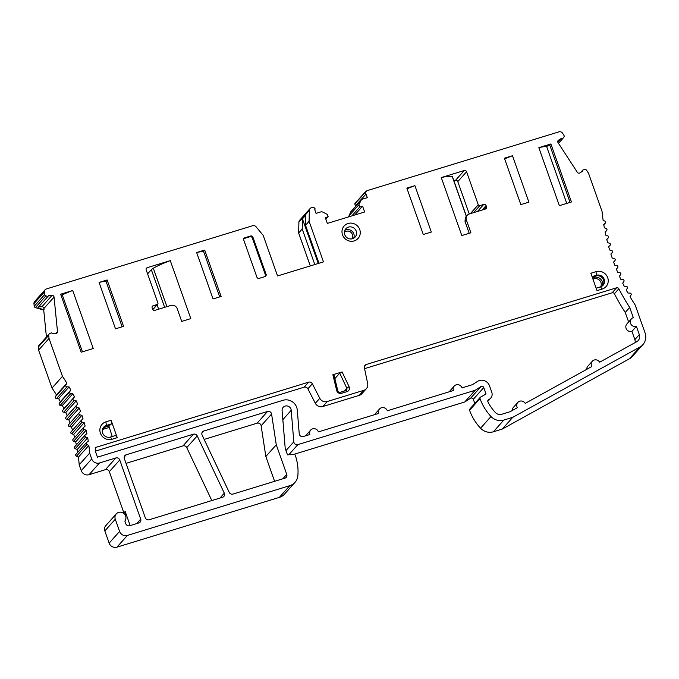 <?xml version="1.0" encoding="UTF-8"?>
<svg xmlns="http://www.w3.org/2000/svg" width="679" height="679" viewBox="0 0 679 679"><rect width="100%" height="100%" fill="white"/><g stroke="black" fill="none" stroke-linecap="round" stroke-linejoin="round"><path stroke-width="1.02" d="M34.213 306.305L44.653 294.593L44.39 291.987A3.115 2.962 -138.3 0 1 45.103 289.763L34.654 301.476A3.115 2.962 41.7 0 0 33.95 303.7L34.213 306.305A1.681 1.596 41.7 0 0 35.41 307.595L43.736 310.116L46.427 337.064M614.809 265.234L616.888 265.625A1.248 1.188 -138.3 0 1 617.678 267.611L616.388 269.181A205.414 195.476 41.7 0 0 617.703 272.338L619.783 272.652A1.248 1.188 -138.3 0 1 620.64 274.613L619.418 276.234A205.414 195.476 41.7 0 0 620.844 279.341L622.932 279.578A1.248 1.188 -138.3 0 1 623.865 281.505L622.702 283.177A205.414 195.476 41.7 0 0 624.247 286.232L626.344 286.394A1.248 1.188 -138.3 0 1 627.345 288.286L626.242 290.001A205.414 195.476 41.7 0 0 627.905 293.005L629.993 293.09A1.248 1.188 -138.3 0 1 631.071 294.949L630.036 296.706A205.414 195.476 41.7 0 0 634.772 304.353A6.23 5.924 -138.3 0 1 635.434 305.694L645.05 332.854A12.451 11.849 -138.3 0 1 642.869 344.66A12.451 11.849 -138.3 0 1 639.89 347.037L512.747 417.339L503.826 420.072A12.451 11.849 -138.3 0 1 490.993 416.499A49.813 47.403 -138.3 0 1 480.011 398.548A1.248 1.188 -138.3 0 1 480.52 397.139L486.037 394.015L483.762 387.573A1.867 1.774 41.7 0 0 480.995 386.555L475.173 390.281L297.869 444.618A3.115 2.962 -138.3 0 1 293.803 441.817L291.215 410.294A4.668 4.447 41.7 0 0 283.168 407.332A4.668 4.447 41.7 0 0 282.099 410.583L285.222 448.488L287.48 454.871L293.914 454.327A1.248 1.188 -138.3 0 1 295.221 455.185A49.813 47.403 -138.3 0 1 297.86 475.69A12.451 11.849 -138.3 0 1 295.009 482.345A12.451 11.849 -138.3 0 1 289.823 485.655L127.389 535.434A6.23 5.924 -138.3 0 1 119.597 531.394L115.286 519.214A5.602 5.33 -138.3 0 1 116.262 513.901A5.602 5.33 -138.3 0 1 125.615 516.048A5.602 5.33 -138.3 0 1 124.851 521.099L125.785 523.713A3.115 2.962 41.7 0 0 129.681 525.733L138.856 522.923A3.115 2.962 41.7 0 0 140.697 519.138L119.75 459.98A3.115 2.962 41.7 0 0 115.854 457.96L99.499 462.976A6.23 5.924 -138.3 0 1 91.707 458.936L89.636 453.097A155.669 148.132 41.7 0 0 88.856 445.416L86.887 444.524A1.248 1.188 -138.3 0 1 86.598 442.436L88.262 441.223A155.669 148.132 41.7 0 0 87.693 437.777L85.69 436.996A1.248 1.188 -138.3 0 1 85.291 434.916L86.887 433.618A155.669 148.132 41.7 0 0 86.14 430.197L84.111 429.51A1.248 1.188 -138.3 0 1 83.61 427.456L85.13 426.081A155.669 148.132 41.7 0 0 84.204 422.686L82.159 422.1A1.248 1.188 -138.3 0 1 81.556 420.063L82.991 418.62A155.669 148.132 41.7 0 0 81.913 415.319L79.867 414.844A1.248 1.188 -138.3 0 1 79.154 412.84L80.504 411.321A155.669 148.132 41.7 0 0 79.248 408.003L77.168 407.638A1.248 1.188 -138.3 0 1 76.354 405.66L77.635 404.064A155.669 148.132 41.7 0 0 76.209 400.822L74.113 400.551A1.248 1.188 -138.3 0 1 73.205 398.615L74.401 396.952A155.669 148.132 41.7 0 0 72.823 393.778L70.709 393.616A1.248 1.188 -138.3 0 1 69.708 391.724L70.811 389.984A155.669 148.132 41.7 0 0 69.088 386.894L66.966 386.843A1.248 1.188 -138.3 0 1 65.871 384.993L66.89 383.194A155.669 148.132 41.7 0 0 62.46 376.336L49.032 338.414L48.727 335.341A1.867 1.774 -138.3 0 1 49.151 334.009L38.703 345.721A1.867 1.774 41.7 0 0 38.279 347.054L38.584 350.126L52.02 388.048A155.669 148.132 -138.3 0 1 56.45 394.906L55.423 396.714A1.248 1.188 41.7 0 0 56.527 398.556L58.64 398.615A155.669 148.132 -138.3 0 1 60.372 401.705L59.26 403.436A1.248 1.188 41.7 0 0 60.27 405.329L62.375 405.49A155.669 148.132 -138.3 0 1 63.953 408.665L62.765 410.328A1.248 1.188 41.7 0 0 63.673 412.272L65.77 412.535A155.669 148.132 -138.3 0 1 67.187 415.777L65.914 417.373A1.248 1.188 41.7 0 0 66.729 419.35L68.8 419.724A155.669 148.132 -138.3 0 1 70.064 423.034M79.154 412.84L68.706 424.553A1.248 1.188 41.7 0 0 69.419 426.556L71.473 427.032A155.669 148.132 -138.3 0 1 72.509 430.206M81.472 420.157L71.117 431.776A1.248 1.188 41.7 0 0 71.719 433.822L73.765 434.399A155.669 148.132 -138.3 0 1 74.614 437.531M73.171 439.169A1.248 1.188 41.7 0 0 73.671 441.231L75.692 441.91A155.669 148.132 -138.3 0 1 76.354 444.915M74.851 446.629A1.248 1.188 41.7 0 0 75.25 448.709L77.245 449.498A155.669 148.132 -138.3 0 1 77.729 452.341M86.42 442.598L75.972 454.31A1.248 1.188 41.7 0 0 76.447 456.237L78.416 457.128A155.669 148.132 -138.3 0 1 79.197 464.809L81.268 470.649A6.23 5.924 41.7 0 0 89.059 474.689L105.415 469.673A3.115 2.962 -138.3 0 1 109.311 471.693L123.892 512.874A6.23 5.924 -138.3 0 1 124.138 513.782M116.262 513.901L105.822 525.622A5.602 5.33 41.7 0 0 104.838 530.927L109.149 543.115A6.23 5.924 41.7 0 0 116.941 547.155L279.375 497.376A12.451 11.849 41.7 0 0 284.569 494.057L295.009 482.345M475.173 390.281L464.733 401.993L293.982 454.319M464.733 401.993L470.555 398.276A1.867 1.774 -138.3 0 1 473.314 399.286L474.791 403.462M480.231 397.368L469.783 409.081A1.248 1.188 41.7 0 0 469.571 410.269A49.813 47.403 41.7 0 0 480.554 428.22A12.451 11.849 41.7 0 0 493.387 431.785L502.299 429.052L629.45 358.75A12.451 11.849 41.7 0 0 632.429 356.373L642.869 344.66M365.548 191.597L355.159 203.259A3.115 2.962 41.7 0 0 354.727 203.895L355.745 206.238M354.701 215.022L362.586 206.178L359.717 207.061L358.894 204.735L360.956 200.543A3.115 2.962 -138.3 0 1 361.381 199.906L350.941 211.619A3.115 2.962 41.7 0 0 350.517 212.255L348.607 216.89M45.103 289.763A3.115 2.962 -138.3 0 1 46.401 288.94L252.698 225.717A3.115 2.962 -138.3 0 1 256.034 226.752L263.18 235.358L277.558 275.954L323.467 261.89L309.089 221.286L309.344 210.414A3.115 2.962 -138.3 0 1 310.065 208.563L299.626 220.276A3.115 2.962 41.7 0 0 298.896 222.126L298.65 233.007L310.303 265.922M204.15 439.415L257.103 423.187A3.115 2.962 -138.3 0 1 261.135 425.775L265.837 456.517L276.277 444.804L271.583 414.063A3.115 2.962 41.7 0 0 267.543 411.474L203.819 431.004A3.115 2.962 41.7 0 0 202.104 435.078L229.205 492.351A3.115 2.962 41.7 0 0 232.973 494.074L284.908 478.16A3.115 2.962 41.7 0 0 286.75 474.383L276.277 444.804M274.613 481.318L265.837 456.517M193.43 434.187L126.184 454.794A3.115 2.962 41.7 0 0 124.342 458.571L145.289 517.737A3.115 2.962 41.7 0 0 149.185 519.758L222.593 497.257A3.115 2.962 41.7 0 0 224.308 493.183L197.207 435.91A3.115 2.962 41.7 0 0 193.43 434.187L182.99 445.899A3.115 2.962 -138.3 0 1 186.767 447.622L211.814 500.559M182.99 445.899L126.039 463.358M38.618 306.9L41.92 306.738A1.867 1.774 -138.3 0 1 43.923 308.461L44.05 309.76L37.769 307.859L47.886 296.494L45.849 295.883A1.681 1.596 -138.3 0 1 44.653 294.593M49.151 334.009A1.867 1.774 -138.3 0 1 49.754 333.576L51.519 332.82L52.521 333.678L55.856 333.516A1.867 1.774 41.7 0 0 57.494 331.607L54.048 297.105A1.867 1.774 41.7 0 0 52.045 295.373L48.71 295.543L47.886 296.494M310.065 208.563A3.115 2.962 -138.3 0 1 311.364 207.732L311.933 207.562A3.115 2.962 -138.3 0 1 314.258 207.782L314.98 208.555A1.248 1.188 -138.3 0 1 314.767 209.735L316.049 213.367L320.675 211.95A3.115 2.962 -138.3 0 1 322.992 212.179L327.329 214.411L328.152 216.728L325.283 217.611L327.337 223.408L364.64 211.984L362.586 206.178M361.381 199.906A3.115 2.962 -138.3 0 1 362.679 199.083L367.297 197.665L366.015 194.024A1.248 1.188 -138.3 0 1 365.132 192.276L354.701 203.989M365.608 191.546L365.132 192.276M354.727 203.895L366.898 190.714L558.978 131.845A3.115 2.962 -138.3 0 1 562.543 133.194L563.994 135.435A1.681 1.596 -138.3 0 1 563.859 137.133L562.611 138.754L561.338 138.44L558.554 140.154A1.867 1.774 41.7 0 0 558.045 142.641L577.32 172.296A1.867 1.774 41.7 0 0 579.858 172.924L582.641 171.21L582.896 169.962L584.806 169.597A1.867 1.774 -138.3 0 1 586.758 170.454L588.472 173.094L602.069 211.475A205.414 195.476 41.7 0 0 603.13 220.344L604.921 221.116A1.248 1.188 -138.3 0 1 605.252 223.204L603.741 224.342A205.414 195.476 41.7 0 0 604.335 227.813L606.177 228.534A1.248 1.188 -138.3 0 1 606.585 230.605L605.099 231.819A205.414 195.476 41.7 0 0 605.821 235.248L607.722 235.91A1.248 1.188 -138.3 0 1 608.197 237.973L606.737 239.263A205.414 195.476 41.7 0 0 607.578 242.632L609.53 243.235A1.248 1.188 -138.3 0 1 610.09 245.289L608.664 246.655A205.414 195.476 41.7 0 0 609.623 249.965L611.618 250.509A1.248 1.188 -138.3 0 1 612.254 252.537L610.862 253.98A205.414 195.476 41.7 0 0 612.203 258.037L614.266 258.512A1.248 1.188 -138.3 0 1 614.979 260.524L613.621 262.035A205.414 195.476 -138.3 0 0 614.818 265.234M345.781 390.586L347.028 391.613A3.735 3.556 41.7 0 0 349.091 386.724L342.089 371.914L339.721 373.161L346.808 388.142A1.867 1.774 -138.3 0 1 345.781 390.586L340.23 392.292A1.867 1.774 -138.3 0 1 337.836 390.892L333.966 374.918L332.871 374.74L342.089 371.914M332.871 374.74L336.699 390.518A3.735 3.556 41.7 0 0 341.486 393.311L347.028 391.613M117.255 437.666L112.094 439.245A9.336 8.886 41.7 0 1 100.399 433.185A9.336 8.886 41.7 0 1 105.932 421.846L111.093 420.267L117.255 437.666L115.591 435.477L110.431 437.064L112.094 439.245M359.734 229.561A9.336 8.886 41.7 0 0 348.047 223.493A9.336 8.886 41.7 0 0 342.513 234.832A9.336 8.886 41.7 0 0 354.209 240.892A9.336 8.886 41.7 0 0 359.734 229.561M81.183 352.214L60.643 294.211L72.712 290.519L93.252 348.514L81.183 352.214M550.89 143.973L571.429 201.969L559.369 205.669L538.829 147.666L550.89 143.973L549.803 145.187L546.578 146.392A27.398 4.21 160.5 0 0 538.829 147.666M107.129 279.969L123.561 326.37L115.506 328.84L99.075 282.439L107.129 279.969L106.009 281.225L122.144 326.803M528.899 202.147L520.844 204.617L504.412 158.215L512.467 155.746L528.899 202.147M221.116 296.468L213.062 298.938L196.638 252.537L204.693 250.067L221.116 296.468M431.335 232.048L423.28 234.518L406.848 188.117L414.903 185.647L431.335 232.048M244.864 237.76A1.867 1.774 41.7 0 0 243.753 240.026L256.9 277.142A1.867 1.774 41.7 0 0 259.234 278.356L264.98 276.599A1.867 1.774 41.7 0 0 266.083 274.333L252.936 237.209A1.867 1.774 41.7 0 0 250.602 236.003L244.864 237.76L244.228 238.473L249.965 236.716A1.867 1.774 -138.3 0 1 252.299 237.93L265.447 275.046A1.867 1.774 -138.3 0 1 265.387 276.412M152.079 307.018L153.267 305.694A1.867 1.774 41.7 0 0 152.155 307.96L152.571 309.123A1.867 1.774 41.7 0 0 154.905 310.328L170.955 305.414A4.982 4.745 -138.3 0 1 177.194 308.648L181.709 321.405L190.807 318.621L170.276 260.617A27.398 4.21 160.5 0 0 153.31 268.247A12.451 1.91 160.5 0 0 151.332 269.682L164.666 307.341M146.121 268.986L147.301 267.653L170.276 260.617M147.301 267.653A1.867 1.774 41.7 0 0 146.197 269.928L157.893 302.953A1.273 1.214 -138.3 0 1 157.138 304.506L153.267 305.694M466.388 220.021A4.982 4.745 -138.3 0 1 469.333 213.97L485.383 209.047A1.867 1.774 41.7 0 0 486.495 206.781L486.079 205.627A1.867 1.774 41.7 0 0 483.745 204.413L479.866 205.601A1.273 1.214 -138.3 0 1 478.271 204.769L466.575 171.736A1.867 1.774 41.7 0 0 464.241 170.531L441.265 177.567L461.805 235.562L470.903 232.778L466.388 220.021L465.039 221.532L465.293 217.501L467.262 215.294M590.857 273.238L596.018 271.651A9.336 8.886 41.7 0 1 607.713 277.711A9.336 8.886 41.7 0 1 602.18 289.05L597.019 290.637L590.857 273.238M95.213 447.571L308.606 382.175A3.115 2.962 41.7 0 1 312.332 383.796L319.792 398.284A6.23 5.924 -138.3 0 0 327.244 401.535L363.749 390.349A6.23 5.924 -138.3 0 0 367.67 383.61L364.411 367.84A3.115 2.962 41.7 0 1 366.371 364.47L616.608 287.786A1.867 1.774 41.7 0 1 618.841 288.753A211.644 201.4 -138.3 0 0 629.696 307.46L633.312 317.67A4.668 4.447 -138.3 0 0 631.097 324.426A4.668 4.447 -138.3 0 0 636.393 326.37L639.312 334.62A6.23 5.924 41.7 0 1 636.732 341.707L599.676 362.196A4.668 4.447 -138.3 0 0 592.283 361.245A4.668 4.447 -138.3 0 0 591.859 366.516L525.198 403.377A4.668 4.447 -138.3 0 0 517.805 402.426A4.668 4.447 -138.3 0 0 517.381 407.697L510.116 411.712L501.773 414.275A6.23 5.924 41.7 0 1 495.356 412.484A43.592 41.478 41.7 0 1 487.98 401.976A1.867 1.774 41.7 0 1 488.778 399.558A6.23 5.924 -138.3 0 0 491.774 392.258L489.5 385.816A8.097 7.707 -138.3 0 0 477.524 381.411L472.363 384.704L462.034 387.879A4.668 4.447 -138.3 0 0 454.243 386.088A4.668 4.447 -138.3 0 0 453.419 390.51L387.327 410.77A4.668 4.447 -138.3 0 0 379.536 408.979A4.668 4.447 -138.3 0 0 378.712 413.409L318.443 431.878A4.668 4.447 -138.3 0 0 310.651 430.096A4.668 4.447 -138.3 0 0 309.836 434.518L303.292 436.521A3.115 2.962 41.7 0 1 299.227 433.72L297.283 410.091A10.898 10.372 -138.3 0 0 296.698 407.358A10.898 10.372 -138.3 0 0 283.058 400.287L97.445 457.171L95.654 452.112A161.899 154.065 -138.3 0 0 95.213 447.571M512.747 417.339L502.299 429.052M614.979 260.524L613.621 262.035L614.979 260.524M582.896 169.962L580.749 172.373M557.875 142.327L561.338 138.44M558.511 143.354L562.611 138.754M366.015 194.024L355.567 205.745M358.894 204.735L348.454 216.457M359.717 207.061L351.832 215.905M325.878 219.283L328.152 216.728M314.801 264.547L302.214 229.001L302.444 218.884L305.762 215.167L305.525 225.292L318.977 263.265M302.214 229.001L298.65 233.007M309.089 221.286L305.525 225.292M302.444 218.884L318.247 263.486M130.173 525.58L125.165 511.448A6.23 5.924 41.7 0 1 125.259 515.251M89.636 453.097L79.197 464.809M88.856 445.416L78.416 457.128M87.693 437.777L77.245 449.498M86.14 430.197L75.692 441.91M84.204 422.686L73.765 434.399M81.913 415.319L71.473 427.032M79.248 408.003L68.8 419.724M77.635 404.064L67.187 415.777M76.209 400.822L65.77 412.535M74.401 396.952L63.953 408.665M72.823 393.778L62.375 405.49M70.811 389.984L60.372 401.705M69.088 386.894L58.64 398.615M66.89 383.194L56.45 394.906M62.46 376.336L52.02 388.048M49.032 338.414L38.584 350.126M334.857 378.61L339.721 373.161M103.42 427.49A6.23 5.924 -138.3 0 1 105.686 426.174L103.717 427.592L108.886 426.013L112.222 436.512M108.886 426.013L111.483 423.883L111.093 420.267M111.483 423.883L106.323 425.461A6.23 5.924 41.7 0 0 103.361 434.458A6.23 5.924 41.7 0 0 110.431 437.064M105.932 421.846L106.323 425.461L105.686 426.174L110.847 424.596M344.745 234.671A6.23 5.924 -138.3 0 1 345.84 228.764A6.23 5.924 -138.3 0 1 356.229 231.149A6.23 5.924 -138.3 0 1 352.545 238.711A6.23 5.924 -138.3 0 1 344.745 234.671M72.712 290.519A27.398 4.21 160.5 0 0 62.264 294.822L61.025 295.297M106.009 281.225A27.398 4.21 160.5 0 0 99.075 282.439M512.467 155.746A27.398 4.21 160.5 0 0 504.641 158.878M219.707 296.901L203.564 251.332A27.398 4.21 160.5 0 0 196.638 252.537M203.564 251.332L204.693 250.067M414.903 185.647A27.398 4.21 160.5 0 0 407.086 188.779M147.598 273.875L151.332 269.682M157.087 304.82L158.631 309.191M465.039 221.532L469.197 233.296M466.422 216.236L452.469 176.837A12.451 1.91 160.5 0 0 452.265 176.625A27.398 4.21 160.5 0 0 441.265 177.567M453.895 180.86L455.448 180.385A1.867 1.774 -138.3 0 1 457.79 181.599L469.257 213.995M602.782 285.553A6.23 5.924 41.7 0 0 595.772 275.98L596.408 275.267L592.046 276.599M602.528 285.783A6.832 6.501 41.7 0 0 593.811 277.397L595.772 275.98L592.215 277.074M596.018 271.651L596.408 275.267A6.23 5.924 -138.3 0 1 603.113 285.205A6.23 5.924 -138.3 0 1 600.516 286.869L596.154 288.202M95.569 451.094L304.141 387.174A3.115 2.962 -138.3 0 1 307.867 388.804L315.336 403.284A6.23 5.924 41.7 0 0 322.78 406.534L359.293 395.348A6.23 5.924 41.7 0 0 361.89 393.693L366.346 388.694M364.581 368.655L612.144 292.785A1.867 1.774 -138.3 0 1 614.385 293.752A211.644 201.4 41.7 0 0 625.24 312.459L629.696 307.46M628.618 321.999L625.24 312.459M631.368 318.918L626.912 323.917A4.668 4.447 41.7 0 0 631.937 331.377L636.393 326.37M635.137 342.589A6.23 5.924 -138.3 0 0 634.857 339.619L631.937 331.377M592.283 361.245L587.827 366.244A4.668 4.447 41.7 0 0 586.749 369.342M517.805 402.426L513.349 407.425A4.668 4.447 41.7 0 0 512.263 410.523M454.243 386.088L449.787 391.087A4.668 4.447 41.7 0 0 449.277 391.783M379.536 408.979L375.08 413.978A4.668 4.447 41.7 0 0 374.57 414.674M310.651 430.096L306.195 435.095A4.668 4.447 41.7 0 0 305.694 435.791M54.048 297.105L43.923 308.461M55.788 333.516L57.494 331.607M35.41 307.595L45.849 295.883M289.823 485.655L279.375 497.376M291.215 410.294L282.846 419.673M293.803 441.817L285.969 450.601M297.869 444.618L288.83 454.752M480.995 386.555L470.555 398.276M483.762 387.573L473.314 399.286M480.011 398.548L469.571 410.269M490.993 416.499L480.554 428.22M503.826 420.072L493.387 431.785M639.89 347.037L629.45 358.75M608.197 237.973L606.805 239.534M606.585 230.605L605.176 232.193M605.252 223.204L603.818 224.808M557.9 140.884L558.554 140.154M360.956 200.543L350.517 212.255M309.344 210.414L298.896 222.126M33.95 303.7L44.39 291.987M127.389 535.434L116.941 547.155M119.597 531.394L109.149 543.115M115.286 519.214L104.838 530.927M123.892 512.874L125.165 511.448M119.75 459.98L109.311 471.693M136.759 523.568L140.697 519.138M115.854 457.96L105.415 469.673M99.499 462.976L89.059 474.689M91.707 458.936L81.268 470.649M86.887 444.524L76.447 456.237M85.69 436.996L75.25 448.709M84.111 429.51L73.671 441.231M82.159 422.1L71.719 433.822M79.867 414.844L69.419 426.556M77.168 407.638L66.729 419.35M76.354 405.66L65.914 417.373M74.113 400.551L63.673 412.272M73.205 398.615L62.765 410.328M70.709 393.616L60.27 405.329M69.708 391.724L59.26 403.436M66.966 386.843L56.527 398.556M65.871 384.993L55.423 396.714M48.727 335.341L38.279 347.054M52.045 295.373L41.92 306.738M344.194 391.07L346.808 388.142L349.091 386.724M340.23 392.292L341.486 393.311M337.836 390.892L336.699 390.518M102.402 429.765A5.585 5.322 -138.3 0 1 103.853 429.06L109.022 427.473M103.225 427.77A6.832 6.501 41.7 0 1 103.717 427.592L103.853 429.06M219.954 498.072L224.308 493.183M197.207 435.91L186.767 447.622M126.184 454.794L124.215 457.009M271.583 414.063L261.135 425.775M282.812 478.805L286.75 474.383M201.85 433.21L203.819 431.004M257.103 423.187L267.543 411.474M344.856 230.325A6.23 5.924 41.7 0 1 353.81 233.865A6.23 5.924 -138.3 0 1 353.7 238.21M344.397 232.286A4.982 4.745 -138.3 0 1 351.807 238.881M82.448 351.824L62.264 294.822M549.803 145.187L570.063 202.393M566.761 203.403L546.578 146.392M249.965 236.716L250.602 236.003M252.299 237.93L252.936 237.209M265.447 275.046L266.083 274.333M153.31 268.247L166.907 306.653M152.724 309.454L157.138 304.506M466.329 216.338L452.265 176.625M455.448 180.385L464.241 170.531M457.79 181.599L466.575 171.736M470.352 213.664L478.271 204.769M473.56 212.68L479.866 205.601M477.439 211.492L483.745 204.413M482.141 210.049L486.079 205.627M484.127 209.438L486.495 206.781M592.478 277.804L593.811 277.397L593.947 278.857L592.954 279.162M593.947 278.857A5.585 5.322 -138.3 0 1 600.635 286.827M600.516 286.869L602.18 289.05M304.141 387.174L308.606 382.175M307.867 388.804L312.332 383.796M315.336 403.284L319.792 398.284M322.78 406.534L327.244 401.535M359.293 395.348L363.749 390.349M366.371 364.47L364.402 366.685M612.144 292.785L616.608 287.786M614.385 293.752L618.841 288.753M634.857 339.619L639.312 334.62M487.861 400.593L488.778 399.558M606.805 239.551L608.299 237.879M605.176 232.21L606.712 230.487M603.818 224.842L605.413 223.052M74.715 446.757L85.164 435.044M73.086 439.254L83.525 427.541M71.074 431.827L81.514 420.106M152.826 309.607L157.672 304.167M487.794 401.408L490.688 398.166"/></g></svg>
